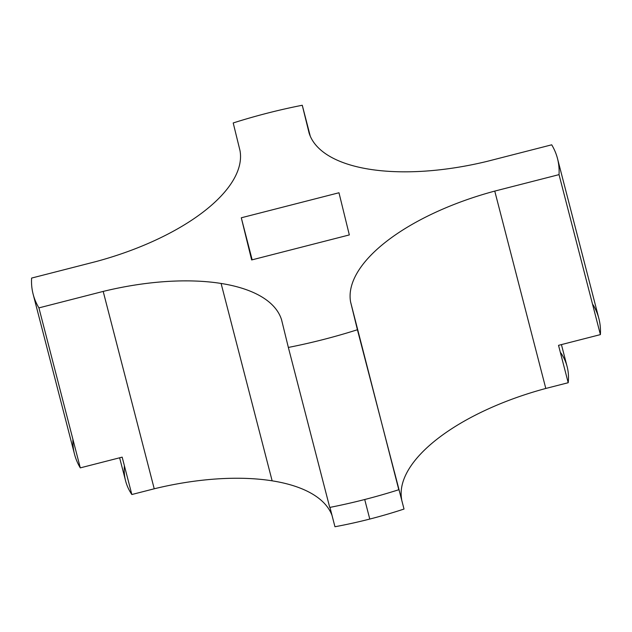 <?xml version="1.0" encoding="UTF-8"?>
<svg xmlns="http://www.w3.org/2000/svg" width="632" height="632" viewBox="0 0 632 632"><rect width="100%" height="100%" fill="white"/><g stroke="black" fill="none" stroke-linecap="round" stroke-linejoin="round"><path stroke-width="0.95" d="M593.077 304.806A270.812 116.588 165.5 0 1 600.4 334.612L559.028 174.63L494.761 191.093L545.803 388.459A171.106 73.668 -14.5 0 0 401.652 499.375A171.106 73.668 165.5 0 1 545.803 388.459L494.761 191.093A171.106 73.668 -14.5 0 0 350.602 302.009L398.792 489.737A270.812 116.588 165.5 0 1 329.73 507.433A270.812 116.588 -14.5 0 0 398.792 489.737L394.352 471.662L404.022 509.044A228.034 98.173 165.5 0 1 369.775 519.062L364.719 499.509L369.775 519.062A228.034 98.173 165.5 0 1 334.96 526.74L329.951 507.385L334.96 526.74A228.034 98.173 -14.5 0 0 369.775 519.062A228.034 98.173 -14.5 0 0 404.022 509.044L357.42 329.746A270.812 116.588 165.5 0 1 288.358 347.442L281.54 319.705A171.106 73.668 -14.5 0 0 221.097 283.452L272.139 480.826A171.106 73.668 165.5 0 1 332.069 515.546A171.106 73.668 -14.5 0 0 272.139 480.826L221.097 283.452A171.106 73.668 -14.5 0 0 103.19 291.415L38.923 307.887A270.812 116.588 165.5 0 1 33.125 294.157A270.812 116.588 165.5 0 1 31.6 278.072L95.867 261.608A171.106 73.668 -14.5 0 0 240.018 150.692L233.208 122.956A270.812 116.588 165.5 0 1 302.27 105.26L310.265 136.172L302.27 105.26L309.08 133.004A171.106 73.668 -14.5 0 0 369.53 169.25A171.106 73.668 -14.5 0 0 487.438 161.286L551.704 144.815A270.812 116.588 165.5 0 1 557.495 158.545A270.812 116.588 165.5 0 1 559.028 174.63L600.4 334.612L558.53 345.341L568.2 382.723A228.034 98.173 -14.5 0 0 567.125 366.623L561.429 344.598M119.63 457.797L125.586 480.818A228.034 98.173 -14.5 0 0 131.835 494.524L122.174 457.141L80.296 467.87A270.812 116.588 165.5 0 1 72.917 439.327M560.868 352.917A228.034 98.173 165.5 0 1 568.2 382.723L545.803 388.459L568.2 382.723L558.53 345.341L600.4 334.612A270.812 116.588 -14.5 0 0 598.875 318.536L557.495 158.545M33.125 294.157L74.505 454.147A270.812 116.588 -14.5 0 0 80.296 467.87L38.923 307.887L80.296 467.87L122.174 457.141L131.835 494.524L154.232 488.789L103.19 291.415L154.232 488.789A171.106 73.668 165.5 0 1 272.139 480.826A171.106 73.668 -14.5 0 0 154.232 488.789L131.835 494.524A228.034 98.173 165.5 0 1 124.409 465.792M288.358 347.442L329.73 507.433L288.358 347.442A270.812 116.588 -14.5 0 0 357.42 329.746L350.602 302.009A171.106 73.668 165.5 0 1 494.761 191.093L559.028 174.63A270.812 116.588 -14.5 0 0 551.704 144.815L487.438 161.286A171.106 73.668 165.5 0 1 369.53 169.25A171.106 73.668 165.5 0 1 309.08 133.004L302.27 105.26A270.812 116.588 -14.5 0 0 233.208 122.956L240.018 150.692A171.106 73.668 165.5 0 1 95.867 261.608L31.6 278.072A270.812 116.588 -14.5 0 0 38.923 307.887L103.19 291.415A171.106 73.668 165.5 0 1 221.097 283.452A171.106 73.668 165.5 0 1 281.54 319.705L288.358 347.442M241.29 217.787L251.647 259.95L349.33 234.922L338.973 192.76L241.29 217.787L252.16 259.815L241.29 217.787L338.973 192.76L349.33 234.922L251.647 259.95L241.29 217.787"/></g></svg>
